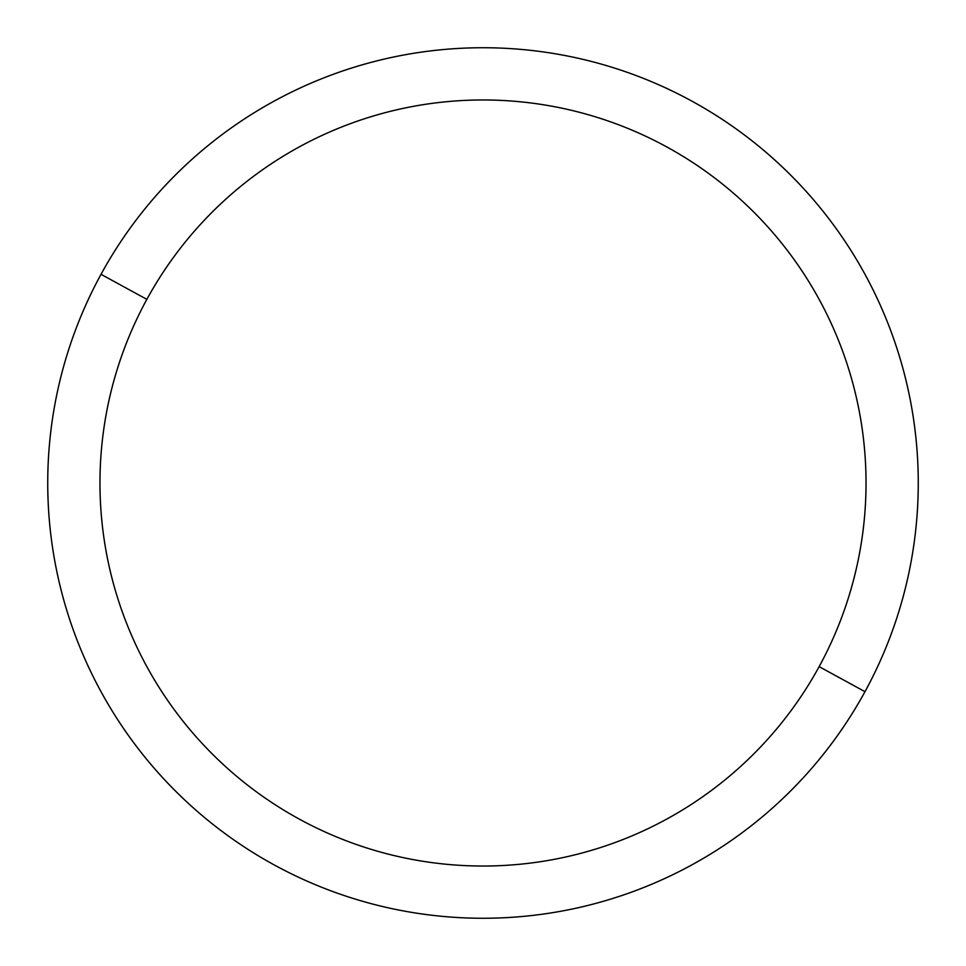 <?xml version="1.0" encoding="UTF-8"?>
<svg xmlns="http://www.w3.org/2000/svg" width="966" height="966" viewBox="0 0 966 966"><rect width="100%" height="100%" fill="white"/><g stroke="black" fill="none" stroke-linecap="round" stroke-linejoin="round"><path stroke-width="1.45" d="M864.981 691.68L819.144 666.637A383.043 383.043 0 0 0 666.637 146.856A383.043 383.043 0 0 0 146.856 299.363L101.019 274.32A435.268 435.268 0 0 1 691.68 101.019A435.268 435.268 0 0 1 864.981 691.68A435.268 435.268 0 0 1 274.32 864.981A435.268 435.268 0 0 1 101.019 274.32L146.856 299.363A383.043 383.043 0 0 0 299.363 819.144A383.043 383.043 0 0 0 819.144 666.637L864.981 691.68A435.268 435.268 0 0 0 691.68 101.019A435.268 435.268 0 0 0 101.019 274.32A435.268 435.268 0 0 0 274.32 864.981A435.268 435.268 0 0 0 864.981 691.68M819.144 666.637A383.043 383.043 0 0 1 299.363 819.144A383.043 383.043 0 0 1 146.856 299.363A383.043 383.043 0 0 1 666.637 146.856A383.043 383.043 0 0 1 819.144 666.637"/></g></svg>
